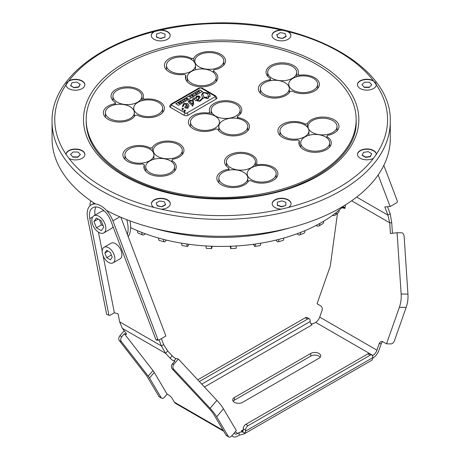 <?xml version="1.0" encoding="UTF-8"?>
<svg xmlns="http://www.w3.org/2000/svg" width="460" height="460" viewBox="0 0 460 460"><rect width="100%" height="100%" fill="white"/><g stroke="black" fill="none" stroke-linecap="round" stroke-linejoin="round"><path stroke-width="0.69" d="M378.154 174.955L390.137 206.552L384.813 206.925L387.924 215.13L390.212 213.808L387.527 206.736M228.844 437L226.55 435.678A3.599 2.076 -60 0 1 226.084 435.206L214.389 415.455A23.385 5.899 -139.4 0 0 208.604 408.031L172.339 369.064A3.599 3.18 -78.8 0 1 172.356 363.998L173.845 364.291A3.599 3.18 101.2 0 0 173.828 369.357L210.093 408.325A26.628 6.716 -139.4 0 1 216.677 416.777L228.373 436.528A3.599 2.076 120 0 0 228.844 437A3.599 2.076 120 0 0 231.794 435.833L236.331 430.548L223.48 408.848A26.628 6.716 -139.4 0 0 216.896 400.395L178.376 359.007L176.065 358.553A3.599 0.908 -139.4 0 1 172.155 355.804L167.653 350.963L163.662 344.603L161.391 338.617M120.825 217.252L165.876 336.03L158.878 340.066L156.883 340.21L155.934 339.756L157.935 339.618L158.878 340.066M110.383 252.459L112.223 257.192L110.383 259.802L106.714 257.686L104.874 252.954L106.714 250.338L110.383 252.459M111.366 254.995L106.714 257.686M108.054 251.114L104.874 252.954M108.548 247.727A8.993 5.192 -120 0 0 104.052 247.284A8.993 5.192 -120 0 0 104.052 257.669A8.993 5.192 -120 0 0 113.045 262.861A8.993 5.192 -120 0 0 114.425 255.656A8.993 5.192 -120 0 0 108.548 247.727M104.052 247.284L111.05 243.242A8.993 5.192 60 0 1 115.546 243.691A8.993 5.192 60 0 1 121.423 251.614A8.993 5.192 60 0 1 120.043 258.825L113.045 262.861M241.327 430.911L243.236 429.812A2.697 1.558 60 0 1 242.679 431.043A2.697 1.558 60 0 1 241.327 430.911L244.254 432.601L244.254 433.872A5.934 3.427 -120 0 0 244.3 433.849A5.934 3.427 -120 0 0 245.525 431.135L245.525 430.106L243.236 428.783A3.599 2.076 -60 0 1 245.784 424.373L367.902 353.866A3.599 2.076 -60 0 1 369.702 353.688L371.99 355.011A3.599 2.076 120 0 0 370.197 355.189L248.072 425.695A3.599 2.076 120 0 0 245.525 430.106M392.426 233.283L391.736 222.789L389.695 222.772L390.408 233.519L397.089 232.737L401.137 294.026A26.628 20.677 -89.4 0 1 399.366 307.303L386.515 343.839L382.956 341.786A3.599 2.794 90.6 0 0 381.84 341.469A3.599 2.794 90.6 0 0 379.253 343.603L376.941 350.169A6.474 3.737 120 0 1 372.864 355.413L372.525 355.609M310.891 323.725A3.599 2.076 180 0 0 314.22 323.167L315.617 322.362A6.474 3.737 -60 0 0 319.7 317.118L322.011 310.552A3.599 2.794 90.6 0 0 320.62 305.796L317.061 303.738L329.906 267.202A9.355 7.262 90.6 0 0 330.447 264.948L337.502 213.273M244.254 432.601A3.599 2.076 180 0 0 239.165 432.601L237.768 433.406A6.474 3.737 120 0 1 234.531 433.728A6.474 3.737 120 0 1 233.985 433.285M310.724 353.464L234.399 397.532A5.848 3.375 0 0 0 232.685 399.918A5.848 3.375 0 0 0 236.29 403.035A5.848 3.375 0 0 0 242.667 402.304L318.993 358.236A5.848 3.375 0 0 0 320.706 355.85A5.848 3.375 0 0 0 317.095 352.734A5.848 3.375 0 0 0 310.724 353.464L310.724 356.109L234.399 400.177A5.848 3.375 180 0 0 233.151 401.241M310.724 356.109A5.848 3.375 180 0 1 320.235 357.173M239.493 435.056L237.768 436.051A9.717 5.606 -60 0 1 232.909 436.534A9.717 5.606 -60 0 1 231.932 435.672M382.858 341.728A3.599 2.794 -89.4 0 0 381.294 343.62L378.982 350.192A9.717 5.606 -60 0 1 372.864 358.058L372.721 358.139M371.99 355.011A3.599 2.076 120 0 1 372.738 356.661L372.738 357.69A5.934 3.427 60 0 1 371.507 360.404A5.934 3.427 60 0 1 371.467 360.427M244.254 433.872L239.165 435.223L239.165 432.601M197.754 379.834L305.313 317.733A3.599 2.076 -60 0 1 307.113 317.555L309.407 318.878A3.599 2.076 120 0 1 310.149 320.522L310.149 321.551A2.697 1.558 -120 0 0 312.058 324.858L204.424 386.998M243.236 429.812L243.236 428.783M167.653 350.963L165.611 353.343L122.337 328.359L125.844 332.867A3.599 0.908 40.6 0 1 126.402 334.276A3.599 0.908 40.6 0 1 125.419 334.19L124.332 333.718L152.984 370.582A12.592 3.18 40.6 0 1 154.273 372.445L167.124 394.151L168.394 394.881A3.599 0.908 40.6 0 1 172.092 398.303L174.403 402.207A9.717 5.606 120 0 0 175.668 403.483L223.732 431.233M172.356 363.998L174.852 361.094L174.024 360.928A3.599 0.908 40.6 0 1 170.114 358.185L165.611 353.343L161.374 345.926L163.662 344.603M173.845 364.291L178.376 359.007M159.102 339.94L161.374 345.926L119.657 321.845L118.07 313.818L114.373 312.783L109.67 315.497L106.657 314.439L87.601 217.982A19.429 11.218 60 0 1 91.195 204.884A19.429 11.218 60 0 1 112.89 220.869L157.935 339.618M155.934 339.756L110.894 221.007A16.192 9.35 -120 0 0 92.811 207.69A16.192 9.35 -120 0 0 89.821 218.603L108.876 315.06M95.082 215.09A16.192 9.35 60 0 1 95.939 206.931M98.451 232.168L102.195 251.102M103.109 255.737L114.373 312.783M109.67 315.497L106.657 314.439M122.337 328.359L119.657 321.845M124.332 333.718L121.842 336.628A3.599 2.708 113.3 0 0 121.325 341.527L148.223 376.13A12.592 3.18 40.6 0 1 149.511 377.999L161.207 397.75A3.599 2.076 120 0 0 161.673 398.222A3.599 2.076 120 0 0 164.628 397.055L167.124 394.151M161.673 398.222L159.384 396.899A3.599 2.076 -60 0 1 158.918 396.428L147.223 376.677A9.355 2.363 40.6 0 0 146.263 375.291L119.37 340.682A3.599 2.708 -66.7 0 1 119.882 335.783L124.2 330.751M345.023 208.012L342.878 207.546L345.086 207.569M341.832 207.736L344.966 208.426L345.454 204.867M386.515 343.839L391.052 343.89A3.599 2.076 120 0 0 394.473 340.63L406.168 307.378A26.628 20.677 -89.4 0 0 407.94 294.101L404.127 236.394A3.599 2.254 83.3 0 0 401.62 232.789L397.089 232.737M356.661 197.081L387.924 215.13L389.695 222.772L351.618 200.79M391.736 222.789L390.212 213.808M390.137 206.552L397.135 202.515L397.457 201.325L383.818 165.37M342.591 207.023L342.895 207.029A3.599 2.237 -77.6 0 1 343.183 207.058L345.098 207.477M309.407 318.878A3.599 2.076 120 0 0 307.608 319.056L199.358 381.553M214.837 96.031A1.8 1.041 120 0 1 215.74 95.945L216.942 97.922A2.835 1.639 180 0 1 216.108 99.078L188.059 115.276A2.835 1.639 180 0 1 184.052 115.276L170.43 107.41A2.835 1.639 180 0 1 169.602 106.254L170.804 104.27A1.8 1.041 -120 0 1 171.701 104.362L199.749 88.165A1.035 0.598 180 0 1 201.215 88.165L214.837 96.031A1.035 0.598 180 0 1 214.837 96.876L186.789 113.074A1.035 0.598 180 0 1 185.328 113.074L171.701 105.208A1.035 0.598 180 0 1 171.701 104.362M192.47 99.981L193.252 98.21L195.385 98.354L196.38 96.255L200.255 97.06L198.013 100.372L198.306 100.907L199.416 100.918L202.682 97.802L201.463 95.019L203.13 92.356L208.667 93.081L210.226 96.157L203.136 98.227L199.847 101.326L195.35 100.447L194.436 99.205L193.269 99.906L193.677 103.902L192.401 106.225L192.067 105.8L192.55 105.38L190.032 103.672L188.14 101.689L189.071 100.475L191.555 100.102L191.647 101.062L189.583 100.838L189.302 101.257L192.867 104.201L192.47 99.906L193.252 98.06L195.379 98.095M181.953 108.888L182.281 108.295L183.281 108.18L182.712 110.239L181.953 108.813L182.281 108.152L183.494 108.543M183.937 110.843L184.259 110.251L185.265 110.135L184.696 112.194L183.931 110.768L184.259 110.101L185.472 110.498M202.458 91.448L178.486 105.288L175.714 103.69L199.692 89.849L202.458 91.448M182.315 106.392L183.833 103.5L187.933 103.701L189.014 105.88L187.714 108.267L184.96 107.91L184.782 107.226L186.593 104.477L184.466 103.868L183.155 106.461L182.315 106.317M183.109 106.11L183.155 106.461M188.146 101.763L189.071 100.625L191.555 100.251L191.636 101.05M192.153 105.909L192.539 105.449M193.269 99.981L193.671 103.977M201.468 95.088L203.13 92.506L208.667 93.23L209.817 94.691L210.22 96.232M198.018 100.447L198.306 101.056L199.416 101.068L202.682 97.802M195.385 98.354L196.38 96.404L197.305 96.002L199.18 96.048L200.249 97.135M189.307 101.332L191.055 103.074L192.867 104.345L192.878 103.937M196.115 98.262L197.208 100.619L198.766 97.652M202.797 94.357L204.027 97.301L206.793 97.129L206.511 98.043L204.447 97.767L207.977 98.699L208.88 96.916M204.027 97.301L206.793 97.273M204.447 97.623L207.977 98.549L208.88 96.841L207.31 93.702L203.711 92.667L202.797 94.283L204.027 97.158M197.208 100.619L198.766 97.577L198.461 97.008L196.765 96.91L196.109 98.187L197.202 100.401M179.273 103.58L179.653 103.327M179.59 103.143L179.273 103.437L179.59 103.293M183.281 108.33L183.488 108.623M185.265 110.279L185.466 110.572M175.875 103.741L199.692 89.993L202.458 91.592M193.505 94.403L194.494 94.973M194.494 95.122L194.752 94.823M198.013 92.943L197.024 92.368L196.765 92.517L197.754 93.093M197.754 93.236L196.765 92.517M198.795 91.563L199.594 92.029L199.853 91.879L198.864 91.304L198.036 91.787L198.795 91.563L199.594 92.029M199.594 92.172L199.853 91.879M183.5 101.108L182.436 100.792L183.114 101.545L183.994 101.033L183.5 101.108M183.114 101.326L182.436 100.792M196.754 93.667L195.408 93.299L195.109 93.472L195.759 94.242L195.529 93.552L196.483 93.823M195.759 94.242L195.109 93.472M195.759 94.392L196.012 94.093M181.102 101.562L180.245 102.057L181.039 101.815L180.803 102.223L181.654 102.172L181.263 102.614L182.091 102.131L181.102 101.562M180.498 102.275L181.039 101.815M184.345 99.906L185.483 100.176L184.862 99.389L184.345 99.906M185.19 100.343L183.827 99.987M185.19 100.493L185.483 100.176M190.348 96.709L190.75 96.933L190.175 97.129L190.934 97.043L190.923 96.473L189.612 96.83L190.043 97.077L190.348 96.709M189.951 96.738L190.75 97.083M190.923 96.473L190.934 97.186L190.923 96.623L190.934 97.186L190.175 97.129M192.096 95.645L193.395 95.605L192.406 95.036L192.786 95.542L191.475 95.571L192.717 96.002L192.096 95.645M192.435 95.835L193.119 95.766M193.119 95.91L193.395 95.605M192.458 95.496L192.159 95.18M178.963 103.471L179.601 103.718L180.222 103.362L179.227 102.643L179.21 103.161L178.29 103.184L178.911 103.523M179.285 103.115L178.974 102.787M188.146 98.635L186.605 98.382L187.036 98.843L185.995 98.739L186.691 99.475L186.478 98.86L187.536 98.992L187.065 98.52L187.887 98.785M186.835 98.773L186.605 98.382M186.691 99.475L185.995 98.739M186.691 99.624L186.944 99.331M198.289 92.006L198.795 91.712M183.114 101.689L183.994 101.033M195.736 93.771L196.483 93.972M181.131 102.471L181.263 102.758L182.091 102.131M180.993 102.482L181.464 102.057M189.612 96.979L189.899 96.617L189.612 96.979L190.043 97.077M189.899 96.468L189.612 96.83M191.475 95.571L192.464 96.29L192.717 96.002M178.963 103.322L179.601 103.569L180.222 103.212M178.882 103.454L178.29 103.184M187.283 98.739L187.887 98.934M186.697 99.078L187.536 98.992M182.315 106.536L183.833 103.644L187.933 103.845L189.014 105.955M184.788 107.295L186.593 104.477M186.018 107.301L186.185 108.019L187.145 108.042L187.571 106.68M187.151 105.064L186.012 107.226L186.185 107.876L187.145 107.899L187.571 106.605L187.151 105.064M185.006 100.09L184.586 99.975L185.006 100.027M96.404 227.809L93.961 221.501L96.416 218.028L101.309 220.863L103.753 227.171L101.298 230.644L96.404 227.809L101.493 224.871L103.258 225.894M93.961 221.501L98.193 219.058M99.544 219.84L101.493 224.871M149.96 172.718A14.484 8.36 180 0 1 145.716 166.808A14.484 8.36 180 0 1 160.201 158.441A14.484 8.36 180 0 1 174.685 166.808A14.484 8.36 180 0 1 165.744 174.53A14.484 8.36 180 0 1 149.96 172.718M157.55 156.365A14.484 8.36 180 0 1 153.306 150.449A14.484 8.36 180 0 1 167.791 142.088A14.484 8.36 180 0 1 182.275 150.449A14.484 8.36 180 0 1 173.334 158.177A14.484 8.36 180 0 1 157.55 156.365M129.185 160.77A14.484 8.36 180 0 1 124.942 154.859A14.484 8.36 180 0 1 139.426 146.498A14.484 8.36 180 0 1 153.905 154.859A14.484 8.36 180 0 1 144.963 162.581A14.484 8.36 180 0 1 129.185 160.77M117.185 102.166A14.484 8.36 180 0 1 112.941 96.255A14.484 8.36 180 0 1 127.426 87.895A14.484 8.36 180 0 1 141.904 96.255A14.484 8.36 180 0 1 132.969 103.977A14.484 8.36 180 0 1 117.185 102.166M194.735 127.989A14.484 8.36 180 0 1 190.498 122.078A14.484 8.36 180 0 1 204.976 113.718A14.484 8.36 180 0 1 219.46 122.078A14.484 8.36 180 0 1 210.519 129.806A14.484 8.36 180 0 1 194.735 127.989M223.06 132.371A14.484 8.36 180 0 1 218.822 126.46A14.484 8.36 180 0 1 233.3 118.099A14.484 8.36 180 0 1 247.785 126.46A14.484 8.36 180 0 1 238.843 134.188A14.484 8.36 180 0 1 223.06 132.371M170.735 71.277A14.484 8.36 180 0 1 166.491 65.36A14.484 8.36 180 0 1 180.975 57A14.484 8.36 180 0 1 195.46 65.36A14.484 8.36 180 0 1 186.518 73.088A14.484 8.36 180 0 1 170.735 71.277M292.962 90.154A14.484 8.36 180 0 1 288.725 84.237A14.484 8.36 180 0 1 303.203 75.877A14.484 8.36 180 0 1 317.688 84.237A14.484 8.36 180 0 1 308.746 91.965A14.484 8.36 180 0 1 292.962 90.154M271.935 78.275A14.484 8.36 180 0 1 267.697 72.364A14.484 8.36 180 0 1 282.175 64.003A14.484 8.36 180 0 1 296.66 72.364A14.484 8.36 180 0 1 287.718 80.086A14.484 8.36 180 0 1 271.935 78.275M284.211 136.769A14.484 8.36 180 0 1 279.967 130.858A14.484 8.36 180 0 1 294.452 122.492A14.484 8.36 180 0 1 308.93 130.858A14.484 8.36 180 0 1 299.989 138.581A14.484 8.36 180 0 1 284.211 136.769M223.094 184.052A14.484 8.36 180 0 1 218.856 178.135A14.484 8.36 180 0 1 233.335 169.774A14.484 8.36 180 0 1 247.819 178.135A14.484 8.36 180 0 1 238.878 185.863A14.484 8.36 180 0 1 223.094 184.052M230.661 167.687A14.484 8.36 180 0 1 226.418 161.77A14.484 8.36 180 0 1 240.902 153.41A14.484 8.36 180 0 1 255.386 161.77A14.484 8.36 180 0 1 246.445 169.498A14.484 8.36 180 0 1 230.661 167.687M251.413 179.647A14.484 8.36 180 0 1 247.169 173.736A14.484 8.36 180 0 1 261.654 165.376A14.484 8.36 180 0 1 276.138 173.736A14.484 8.36 180 0 1 267.197 181.458A14.484 8.36 180 0 1 251.413 179.647M312.282 132.457A14.484 8.36 180 0 1 308.045 126.546A14.484 8.36 180 0 1 322.523 118.185A14.484 8.36 180 0 1 337.007 126.546A14.484 8.36 180 0 1 328.066 134.268A14.484 8.36 180 0 1 312.282 132.457M304.98 148.747A14.484 8.36 180 0 1 300.736 142.836A14.484 8.36 180 0 1 315.221 134.47A14.484 8.36 180 0 1 329.699 142.836A14.484 8.36 180 0 1 320.764 150.558A14.484 8.36 180 0 1 304.98 148.747M264.615 94.547A14.484 8.36 180 0 1 260.371 88.636A14.484 8.36 180 0 1 274.856 80.276A14.484 8.36 180 0 1 289.334 88.636A14.484 8.36 180 0 1 280.399 96.364A14.484 8.36 180 0 1 264.615 94.547M191.486 83.237A14.484 8.36 180 0 1 187.243 77.326A14.484 8.36 180 0 1 201.727 68.965A14.484 8.36 180 0 1 216.211 77.326A14.484 8.36 180 0 1 207.27 85.048A14.484 8.36 180 0 1 191.486 83.237M199.065 66.861A14.484 8.36 180 0 1 194.827 60.95A14.484 8.36 180 0 1 209.306 52.589A14.484 8.36 180 0 1 223.79 60.95A14.484 8.36 180 0 1 214.849 68.678A14.484 8.36 180 0 1 199.065 66.861M215.429 116.012A14.484 8.36 180 0 1 211.186 110.101A14.484 8.36 180 0 1 225.67 101.74A14.484 8.36 180 0 1 240.154 110.101A14.484 8.36 180 0 1 231.213 117.829A14.484 8.36 180 0 1 215.429 116.012M109.629 118.525A14.484 8.36 180 0 1 105.386 112.614A14.484 8.36 180 0 1 119.87 104.253A14.484 8.36 180 0 1 134.355 112.614A14.484 8.36 180 0 1 125.413 120.336A14.484 8.36 180 0 1 109.629 118.525M137.954 114.143A14.484 8.36 180 0 1 133.71 108.232A14.484 8.36 180 0 1 148.195 99.872A14.484 8.36 180 0 1 162.679 108.232A14.484 8.36 180 0 1 153.738 115.954A14.484 8.36 180 0 1 137.954 114.143M125.712 174.679A134.987 77.935 180 0 1 86.175 119.571A134.987 77.935 180 0 1 221.162 41.636A134.987 77.935 180 0 1 356.155 119.571A134.987 77.935 180 0 1 272.82 191.573A134.987 77.935 180 0 1 125.712 174.679M208.311 113.028A16.192 9.35 0 0 0 188.416 122.13A16.192 9.35 0 0 0 198.179 130.709A16.192 9.35 0 0 0 215.694 128.944L217.781 129.266A16.192 9.35 0 0 0 235.646 135.815A16.192 9.35 0 0 0 249.475 126.563A16.192 9.35 0 0 0 237.958 117.616L237.4 116.414A16.192 9.35 0 0 0 241.793 110.015A16.192 9.35 0 0 0 225.601 100.665A16.192 9.35 0 0 0 209.409 110.015A16.192 9.35 0 0 0 209.835 112.148L208.311 113.028L208.311 113.942M142.997 98.302A16.192 9.35 0 0 0 143.428 96.169A16.192 9.35 0 0 0 127.236 86.819A16.192 9.35 0 0 0 111.044 96.169A16.192 9.35 0 0 0 115.437 102.568L114.873 103.77A16.192 9.35 0 0 0 103.362 112.723A16.192 9.35 0 0 0 117.191 121.969A16.192 9.35 0 0 0 135.056 115.42L137.137 115.098A16.192 9.35 0 0 0 154.652 116.863A16.192 9.35 0 0 0 164.415 108.284A16.192 9.35 0 0 0 144.526 99.187L142.997 98.302L142.997 100.429M292.146 91.12A16.192 9.35 0 0 0 309.66 92.885A16.192 9.35 0 0 0 319.424 84.306A16.192 9.35 0 0 0 299.529 75.204L298.005 74.324A16.192 9.35 0 0 0 298.431 72.186A16.192 9.35 0 0 0 282.244 62.842A16.192 9.35 0 0 0 266.052 72.186A16.192 9.35 0 0 0 270.44 78.591L269.882 79.793A16.192 9.35 0 0 0 258.37 88.74A16.192 9.35 0 0 0 272.193 97.991A16.192 9.35 0 0 0 290.059 91.442L292.146 91.12M228.35 169.286A16.192 9.35 0 0 0 216.833 178.233A16.192 9.35 0 0 0 230.661 187.484A16.192 9.35 0 0 0 248.526 180.935L250.614 180.613A16.192 9.35 0 0 0 268.128 182.379A16.192 9.35 0 0 0 277.892 173.799A16.192 9.35 0 0 0 257.997 164.697L256.473 163.817A16.192 9.35 0 0 0 256.898 161.678A16.192 9.35 0 0 0 240.706 152.335A16.192 9.35 0 0 0 224.514 161.678A16.192 9.35 0 0 0 228.907 168.078L228.35 170.286M299.328 140.835A16.192 9.35 0 0 0 298.902 142.974A16.192 9.35 0 0 0 315.094 152.317A16.192 9.35 0 0 0 331.286 142.974A16.192 9.35 0 0 0 326.893 136.568L327.451 135.366A16.192 9.35 0 0 0 338.968 126.419A16.192 9.35 0 0 0 325.139 117.168A16.192 9.35 0 0 0 307.274 123.717L305.187 124.039A16.192 9.35 0 0 0 287.672 122.274A16.192 9.35 0 0 0 277.915 130.853A16.192 9.35 0 0 0 297.804 139.955L299.328 140.835L299.328 145.107M213.98 69.857A16.192 9.35 0 0 0 225.492 60.904A16.192 9.35 0 0 0 211.669 51.658A16.192 9.35 0 0 0 193.804 58.207L191.716 58.529A16.192 9.35 0 0 0 174.202 56.758A16.192 9.35 0 0 0 164.439 65.343A16.192 9.35 0 0 0 184.333 74.439L185.857 75.319A16.192 9.35 0 0 0 185.432 77.458A16.192 9.35 0 0 0 201.618 86.808A16.192 9.35 0 0 0 217.81 77.458A16.192 9.35 0 0 0 213.423 71.058L213.98 69.857M150.184 148.022A16.192 9.35 0 0 0 132.67 146.251A16.192 9.35 0 0 0 122.906 154.83A16.192 9.35 0 0 0 142.796 163.933L144.325 164.812A16.192 9.35 0 0 0 143.894 166.951A16.192 9.35 0 0 0 160.086 176.301A16.192 9.35 0 0 0 176.278 166.951A16.192 9.35 0 0 0 171.885 160.552L172.448 159.344A16.192 9.35 0 0 0 183.96 150.397A16.192 9.35 0 0 0 170.131 141.151A16.192 9.35 0 0 0 152.266 147.695L150.184 148.022L150.184 149.258M152.266 150.995L152.266 147.695M171.885 161.868L171.885 160.552M144.325 164.812L144.325 169.09M185.857 79.597L185.857 75.319M213.423 72.392L213.423 71.058M191.716 58.529L191.716 59.754M193.804 61.479L193.804 58.207M305.187 125.246L305.187 124.039M307.274 126.971L307.274 123.717M326.893 137.885L326.893 136.568M256.473 165.928L256.473 163.817M228.907 170.177L228.907 168.078M257.997 165.646L257.997 164.697M269.882 80.782L269.882 79.793M270.44 80.672L270.44 78.591M298.005 74.324L298.005 76.435M299.529 76.153L299.529 75.204M144.526 100.142L144.526 99.187M114.873 103.77L114.873 104.765M115.437 104.656L115.437 102.568M237.4 118.438L237.4 116.414M209.835 114.201L209.835 112.148M237.958 118.542L237.958 117.616M93.909 215.763A9.896 5.715 -120 0 0 92.391 223.692A9.896 5.715 -120 0 0 98.86 232.415A9.896 5.715 -120 0 0 103.805 232.904A9.896 5.715 -120 0 0 103.805 221.478A9.896 5.715 -120 0 0 93.909 215.763L101.545 211.358A9.896 5.715 60 0 1 104.236 210.979M113.016 226.607A9.896 5.715 60 0 1 111.435 228.499L103.805 232.904M68.965 158.412L66.027 154.324A9.436 5.445 180 0 1 75.578 149.011A9.436 5.445 180 0 1 84.899 154.462A9.436 5.445 180 0 1 79.183 159.465A9.436 5.445 180 0 1 68.965 158.412A166.405 96.071 180 0 0 103.5 187.502A166.405 96.071 180 0 0 154.037 207.477A9.436 5.445 180 0 1 151.432 203.722A9.436 5.445 180 0 1 160.868 198.277A9.436 5.445 180 0 1 170.309 203.722A9.436 5.445 180 0 1 161.109 209.168L154.037 207.477M66.027 154.324A166.405 96.071 180 0 1 65.97 84.899L68.896 80.816A9.436 5.445 180 0 1 79.12 79.752A9.436 5.445 180 0 1 84.841 84.761A9.436 5.445 180 0 1 79.016 89.792A9.436 5.445 180 0 1 68.73 88.613A9.436 5.445 180 0 1 65.97 84.899A9.436 5.445 180 0 1 75.405 79.603A9.436 5.445 180 0 1 84.835 84.904M153.893 31.694L160.96 30.003A9.436 5.445 180 0 1 170.165 35.449A9.436 5.445 180 0 1 164.341 40.48A9.436 5.445 180 0 1 154.06 39.301A9.436 5.445 180 0 1 151.294 35.449A9.436 5.445 180 0 1 153.893 31.694A166.405 96.071 180 0 0 68.896 80.816M281.215 29.969L288.293 31.659A9.436 5.445 180 0 1 290.892 35.414A9.436 5.445 180 0 1 285.068 40.451A9.436 5.445 180 0 1 274.787 39.267A9.436 5.445 180 0 1 272.021 35.414A9.436 5.445 180 0 1 281.215 29.969A166.405 96.071 180 0 0 160.96 30.003M373.365 80.73L376.297 84.812A9.436 5.445 180 0 1 370.369 89.734A9.436 5.445 180 0 1 360.191 88.533A9.436 5.445 180 0 1 357.431 84.68A9.436 5.445 180 0 1 363.141 79.672A9.436 5.445 180 0 1 373.365 80.73A166.405 96.071 180 0 0 288.293 31.659M376.355 154.238L373.428 158.326A9.436 5.445 180 0 1 360.249 158.234A9.436 5.445 180 0 1 357.489 154.382A9.436 5.445 180 0 1 366.804 148.931A9.436 5.445 180 0 1 376.355 154.238A166.405 96.071 180 0 0 376.297 84.812A9.436 5.445 180 0 0 366.867 79.522A9.436 5.445 180 0 0 357.431 84.824M288.437 207.443L281.365 209.133A9.436 5.445 180 0 1 274.925 207.54A9.436 5.445 180 0 1 272.165 203.688A9.436 5.445 180 0 1 281.601 198.243A9.436 5.445 180 0 1 291.036 203.688A9.436 5.445 180 0 1 288.437 207.443A166.405 96.071 180 0 0 373.428 158.326M272.027 35.564A9.436 5.445 180 0 1 281.457 30.262A9.436 5.445 180 0 1 290.892 35.564M151.3 35.598A9.436 5.445 180 0 1 160.73 30.297A9.436 5.445 180 0 1 170.165 35.598M66.027 154.612A9.436 5.445 180 0 1 75.463 149.304A9.436 5.445 180 0 1 84.893 154.606M95.513 204.004A169.107 97.629 180 0 1 52.06 138.667L52.06 121.773A169.107 97.629 0 0 0 101.591 190.808A169.107 97.629 0 0 0 285.878 211.974A169.107 97.629 0 0 0 390.27 121.773C392.685 64.572 300.466 16.761 205.47 23.425C121.492 26.962 50.479 71.403 52.06 121.773M390.27 121.773L390.27 138.667A169.107 97.629 180 0 1 288.989 228.102A169.107 97.629 180 0 1 106.461 210.404M90.764 200.824A26.985 15.582 -120 0 0 89.97 205.798M127.357 234.468A26.985 15.582 -120 0 0 126.718 219.65M128.196 236.681A26.985 15.582 -120 0 0 129.944 220.875M288.863 228.131A150.673 86.992 180 0 1 153.467 228.131M343.712 205.942A142.134 82.058 180 0 1 339.123 210.157A142.134 82.058 180 0 1 337.594 211.439A142.134 82.058 180 0 1 336.024 212.71A142.134 82.058 180 0 1 323.558 221.283A142.134 82.058 180 0 1 321.666 222.398A142.134 82.058 180 0 1 319.74 223.491A142.134 82.058 180 0 1 304.888 230.684A142.134 82.058 180 0 1 302.691 231.593A142.134 82.058 180 0 1 300.466 232.472A142.134 82.058 180 0 1 283.67 238.073A142.134 82.058 180 0 1 281.233 238.746A142.134 82.058 180 0 1 278.777 239.39A142.134 82.058 180 0 1 260.55 243.219A142.134 82.058 180 0 1 257.951 243.633A142.134 82.058 180 0 1 255.34 244.024A142.134 82.058 180 0 1 236.239 245.968A142.134 82.058 180 0 1 233.553 246.117A142.134 82.058 180 0 1 230.862 246.238A142.134 82.058 180 0 1 211.468 246.238A142.134 82.058 180 0 1 208.777 246.117A142.134 82.058 180 0 1 206.091 245.968A142.134 82.058 180 0 1 186.99 244.024A142.134 82.058 180 0 1 184.38 243.633A142.134 82.058 180 0 1 181.775 243.219A142.134 82.058 180 0 1 163.553 239.39A142.134 82.058 180 0 1 161.098 238.746A142.134 82.058 180 0 1 158.66 238.073A142.134 82.058 180 0 1 141.864 232.472A142.134 82.058 180 0 1 139.639 231.593A142.134 82.058 180 0 1 137.442 230.684A142.134 82.058 180 0 1 130.657 227.642M332.522 215.366L332.827 215.458A4.439 2.973 -129.5 0 0 335.259 215.119A4.439 2.973 -129.5 0 0 336.047 212.715L336.024 212.71M336.047 212.715L339.141 210.162A4.439 2.973 50.5 0 1 338.359 212.566L335.259 215.119M137.431 230.696L141.852 232.484A4.439 2.081 112 0 0 142.715 234.956L138.293 233.168A4.439 2.081 -68 0 1 137.431 230.696L137.442 230.684M142.715 234.956A4.439 2.081 112 0 0 144.106 234.669L145.4 233.801M158.648 238.084L163.541 239.401A4.439 1.535 105.1 0 0 164.249 241.822L159.361 240.505A4.439 1.535 -74.9 0 1 158.648 238.084L158.66 238.073M164.249 241.822A4.439 1.535 105.1 0 0 165.203 241.391L166.445 240.108M181.769 243.231L186.984 244.041A4.439 0.937 98.8 0 0 187.444 246.41L182.235 245.6A4.439 0.937 -81.2 0 1 181.769 243.231L181.775 243.219M187.444 246.41A4.439 0.937 98.8 0 0 188.002 245.893L188.887 244.289M206.086 245.985L211.462 246.255A4.439 0.316 92.9 0 0 211.623 248.595L206.247 248.319A4.439 0.316 -87.1 0 1 206.086 245.985L206.091 245.968M211.623 248.595A4.439 0.316 92.9 0 0 211.807 248.038L212.123 246.267M230.862 246.255L236.239 245.985A4.439 0.316 87.1 0 1 236.078 248.319L230.702 248.595A4.439 0.316 -92.9 0 0 230.862 246.255M230.201 246.267L230.523 248.038A4.439 0.316 -92.9 0 0 230.702 248.595M253.443 244.289L254.328 245.893A4.439 0.937 -98.8 0 0 254.88 246.41A4.439 0.937 -98.8 0 0 255.346 244.041L255.34 244.024M255.346 244.041L260.555 243.231A4.439 0.937 81.2 0 1 260.095 245.6L254.88 246.41M278.789 239.401L283.676 238.084A4.439 1.535 74.9 0 1 282.969 240.505L278.076 241.822A4.439 1.535 -105.1 0 0 278.789 239.401M275.879 240.108L277.127 241.391A4.439 1.535 -105.1 0 0 278.076 241.822M300.478 232.484L304.899 230.696A4.439 2.081 68 0 1 304.037 233.168L299.615 234.956A4.439 2.081 -112 0 0 300.478 232.484M296.93 233.801L298.224 234.669A4.439 2.081 -112 0 0 299.615 234.956M316.003 225.492L316.98 225.94A4.439 2.564 -120 0 0 318.866 225.981A4.439 2.564 -120 0 0 319.763 223.497L319.74 223.491M319.763 223.497L323.575 221.294A4.439 2.564 60 0 1 322.678 223.778L318.866 225.981M156.17 202.912L157.308 205.666L162.006 206.77L165.571 204.827L164.433 201.779L159.735 200.968L156.17 202.912L157.308 205.959L162.006 206.77M157.308 205.666L157.308 205.959M162.006 206.477L165.571 204.533M151.438 203.872A9.436 5.445 180 0 1 160.868 198.57A9.436 5.445 180 0 1 170.303 203.872M72.036 82.702L70.633 85.709L74.002 87.768L78.769 87.112L80.178 84.398L76.808 82.047L72.036 82.702M70.633 85.416L74.002 87.768M74.002 87.475L78.769 86.819L78.769 87.112M78.769 86.819L80.178 84.105M285.022 33.471L280.324 32.66L276.759 34.897L277.892 37.651L282.589 38.462L286.154 36.518L285.022 33.471M276.759 34.603L277.892 37.651M277.892 37.358L282.589 38.462M282.589 38.168L286.154 36.225M370.288 156.44L371.697 153.726L370.288 156.733L370.288 156.44L365.522 157.09L365.522 157.389L370.288 156.733M371.697 153.726L368.328 151.668L363.555 152.323L362.152 155.33L365.522 157.389M362.152 155.031L365.522 157.09M357.489 154.525A9.436 5.445 180 0 1 366.925 149.224A9.436 5.445 180 0 1 376.355 154.531M371.766 84.761L369.437 82.265L364.538 82.185L361.962 84.6L364.291 87.383L369.196 87.463L371.766 84.761L369.196 87.463M361.962 84.6L364.291 87.383M364.291 87.09L369.196 87.17M160.868 32.62L156.555 33.965L156.417 37.087L160.592 38.571L164.904 37.225L165.048 34.103L160.868 32.62M156.417 36.794L160.592 38.571M160.592 38.278L164.904 37.225M164.904 36.932L165.048 34.103M70.558 154.382L72.893 157.165L77.792 157.245L80.362 154.543L78.033 152.053L73.134 151.967L70.558 154.382L72.893 157.165M72.893 156.871L77.792 156.952L77.792 157.245M77.792 156.952L80.362 154.543M277.282 205.033L281.457 206.517L285.775 205.47L285.913 202.342L281.738 200.859L277.42 202.204L277.282 205.327L281.457 206.816L285.775 205.47M281.457 206.517L281.457 206.816M285.775 205.177L285.913 202.342M272.165 203.837A9.436 5.445 180 0 1 281.601 198.536A9.436 5.445 180 0 1 291.03 203.837M372.864 355.413L315.617 322.362M235.169 431.905L237.768 433.406M234.399 397.532L234.399 400.177M372.738 357.69L245.525 431.135M379.253 343.603L381.294 343.62M367.902 353.866L370.197 355.189M248.072 425.695L245.784 424.373M174.403 402.207L223.238 430.399M228.373 436.528L226.084 435.206M172.339 369.064L173.828 369.357M210.093 408.325L216.896 400.395M176.065 358.553L174.024 360.928M172.155 355.804L170.114 358.185M119.864 216.844L112.89 220.869M92.701 216.942L89.821 218.603M125.419 334.19L126.166 333.322M119.882 335.783L121.842 336.628M119.37 340.682L121.325 341.527M152.984 370.582L148.223 376.13M154.273 372.445L149.511 377.999M161.207 397.75L158.918 396.428M216.677 416.777L223.48 408.848M319.7 317.118L376.941 350.169M399.366 307.303L406.168 307.378M401.137 294.026L407.94 294.101M345.092 207.512L342.895 207.029M305.313 317.733L307.608 319.056M201.756 384.134L310.149 321.551M170.43 107.41A1.8 1.041 -60 0 1 171.701 105.208M184.052 115.276A1.8 1.041 -60 0 1 185.328 113.074M188.059 115.276A1.8 1.041 -120 0 0 186.789 113.074M216.108 99.078A1.8 1.041 -120 0 0 214.837 96.876M215.74 95.945L202.112 88.078A1.8 1.041 120 0 0 201.215 88.165M202.112 88.078L198.852 88.078A1.8 1.041 60 0 1 199.749 88.165M281.365 209.133A166.405 96.071 180 0 1 161.109 209.168M123.803 175.777A137.689 79.494 0 0 0 354.16 140.145A137.689 79.494 0 0 0 185.53 42.786A137.689 79.494 0 0 0 123.803 175.777M371.507 360.404L244.3 433.849M91.195 204.884L94.196 203.153M231.765 435.873L232.909 436.534M198.852 88.078L170.804 104.27M86.175 119.571L86.175 121.773C86.549 142.335 99.544 160.293 125.154 175.645C160.948 195.12 203.101 202.095 251.608 196.575C311.926 189.284 357.483 155.664 356.155 121.773L356.155 119.571M300.736 142.836L300.736 147.292M329.699 142.836L329.699 147.004M226.418 161.77L226.418 166.077M255.386 161.77L255.386 166.198M218.856 178.135L218.856 182.758M247.819 178.135L247.819 182.033M145.716 166.808L145.716 171.258M174.685 166.808L174.685 170.999M133.71 108.232L133.71 110.159M162.679 108.232L162.679 112.499M112.941 96.255L112.941 100.562M141.904 96.255L141.904 100.7M194.827 60.95L194.827 62.916M223.79 60.95L223.79 65.079M218.822 126.46L218.822 130.766M247.785 126.46L247.785 130.726M211.186 110.101L211.186 114.528M240.154 110.101L240.154 114.109M260.371 88.636L260.371 93.248M289.334 88.636L289.334 92.563M267.697 72.364L267.697 76.291M296.66 72.364L296.66 76.78M288.725 84.237L288.725 86.227M317.688 84.237L317.688 88.521M190.498 122.078L190.498 126.713M219.46 122.078L219.46 124.004M166.491 65.36L166.491 69.897M195.46 65.36L195.46 69.788M187.243 77.326L187.243 81.759M216.211 77.326L216.211 81.512M105.386 112.614L105.386 117.248M134.355 112.614L134.355 116.512M124.942 154.859L124.942 159.373M153.905 154.859L153.905 159.275M153.306 150.449L153.306 152.478M182.275 150.449L182.275 154.554M247.169 173.736L247.169 175.662M276.138 173.736L276.138 178.031M308.045 126.546L308.045 127.972M337.007 126.546L337.007 130.876M279.967 130.858L279.967 135.412M308.93 130.858L308.93 135.303"/></g></svg>
